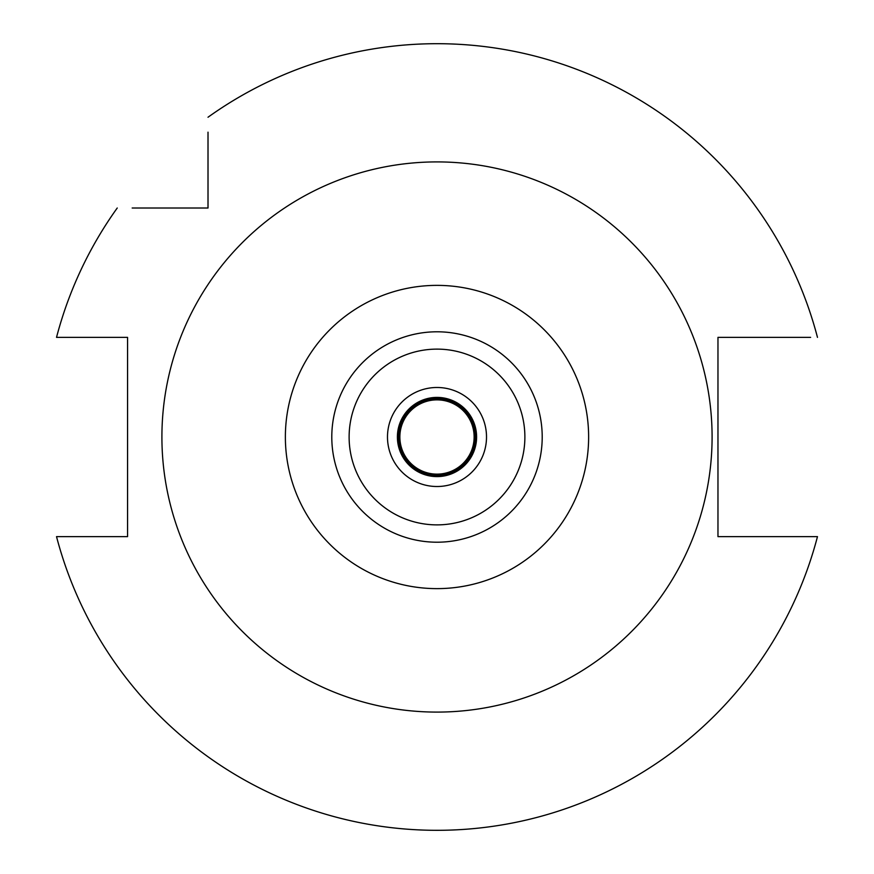 <?xml version="1.0" encoding="UTF-8"?>
<svg xmlns="http://www.w3.org/2000/svg" width="874" height="874" viewBox="0 0 874 874"><rect width="100%" height="100%" fill="white"/><g stroke="black" fill="none" stroke-linecap="round" stroke-linejoin="round"><path stroke-width="1.31" d="M437 542.208A105.208 105.208 0 0 0 542.208 437A105.208 105.208 0 0 0 437 331.792A105.208 105.208 0 0 0 331.792 437A105.208 105.208 0 0 0 437 542.208M437 524.881A87.881 87.881 0 0 0 524.881 437A87.881 87.881 0 0 0 437 349.119A87.881 87.881 0 0 0 349.119 437A87.881 87.881 0 0 0 437 524.881M437 486.512A49.512 49.512 0 0 0 486.512 437A49.512 49.512 0 0 0 437 387.488A49.512 49.512 0 0 0 387.488 437A49.512 49.512 0 0 0 437 486.512M437 476.603A39.603 39.603 0 0 0 476.603 437A39.603 39.603 0 0 0 437 397.397A39.603 39.603 0 0 0 397.397 437A39.603 39.603 0 0 0 437 476.603M132.182 208.012L208.012 208.012L208.012 132.182M208.012 140.037L208.012 147.182M117.236 208.012A393.3 393.3 0 0 0 56.526 337.364L127.56 337.364L127.56 536.636L56.526 536.636A393.3 393.3 0 0 0 817.474 536.636L717.969 536.636L717.969 337.364L810.624 337.364M770.562 337.364L792.652 337.364M797.11 536.636L804.965 536.636M103.438 536.636L81.348 536.636M56.526 536.636L63.376 536.636M76.89 337.364L69.035 337.364M147.182 208.012L140.048 208.012M208.012 117.236A393.3 393.3 0 0 1 817.474 337.364M437 161.909A275.091 275.091 0 0 1 712.091 437A275.091 275.091 0 0 1 437 712.091A275.091 275.091 0 0 1 161.909 437A275.091 275.091 0 0 1 437 161.909M437 588.628A151.628 151.628 0 0 1 285.372 437A151.628 151.628 0 0 1 437 285.372A151.628 151.628 0 0 1 588.628 437A151.628 151.628 0 0 1 437 588.628M437 475.369A38.369 38.369 0 0 0 475.369 437A38.369 38.369 0 0 0 437 398.631A38.369 38.369 0 0 0 398.631 437A38.369 38.369 0 0 0 437 475.369M437 474.134A37.134 37.134 0 0 0 474.134 437A37.134 37.134 0 0 0 437 399.866A37.134 37.134 0 0 0 399.866 437A37.134 37.134 0 0 0 437 474.134"/></g></svg>
